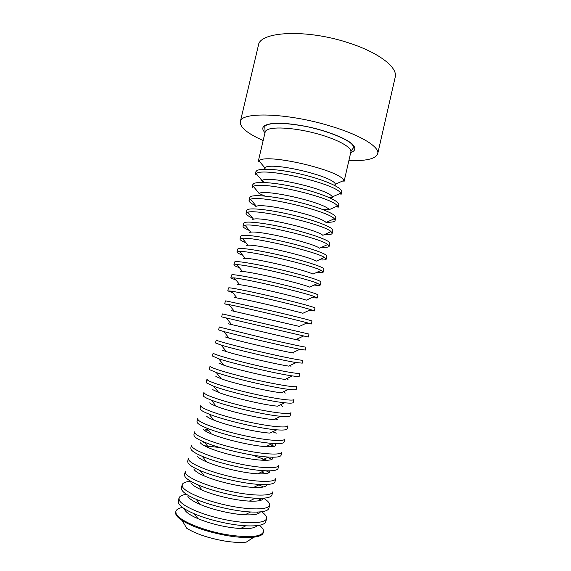 <?xml version="1.0" encoding="UTF-8"?>
<svg xmlns="http://www.w3.org/2000/svg" width="571" height="571" viewBox="0 0 571 571"><rect width="100%" height="100%" fill="white"/><g stroke="black" fill="none" stroke-linecap="round" stroke-linejoin="round"><path stroke-width="0.86" d="M263.16 140.559C247.471 133.557 239.856 127.29 240.305 121.751C240.519 111.652 286.92 112.83 329.46 125.784C360.123 134.792 379.908 146.947 377.709 153.727C375.668 158.895 366.061 161.158 348.895 160.515M265.165 132.051L258.113 162.007L259.077 160.729C266.136 152.892 341.522 170.543 343.728 180.55L343.956 181.985L350.858 151.993C352.236 147.211 336.091 138.539 314.178 132.972C292.295 127.362 270.647 126.434 266.193 130.495L265.165 132.051L264.766 126.833C264.794 126.198 265.629 125.499 267.271 124.742C274.423 122.415 287.641 123.05 306.92 126.634C325.127 130.502 343.649 137.39 351.051 143.4C352.999 145.255 353.82 146.611 353.52 147.489C353.513 148.224 351.201 150.144 350.858 151.993M335.684 184.954L333.821 185.018M265.865 169.209L264.223 168.324M264.908 167.674C271.132 161.543 333.086 176.054 335.42 184.176L343.728 180.55M256.729 170.715C260.94 167.703 282.438 169.487 304.407 175.004C326.398 180.486 342.821 188.159 341.679 191.892L341.008 194.804L340.616 193.241C337.154 183.919 263.367 166.746 256.136 173.584L255.101 174.805L255.779 171.9L256.729 170.715M332.608 197.38L328.753 197.366M264.965 182.52L261.497 180.836M256.136 173.584L261.968 180.522C268.327 175.218 328.96 189.329 332.322 196.895L340.616 193.241M253.681 183.648C257.821 180.971 279.276 183.034 301.267 188.523C323.279 193.976 339.788 201.327 338.731 204.718L338.061 207.63L337.468 205.988C332.829 197.38 261.297 180.736 253.338 186.41L252.082 187.623L252.767 184.711L253.681 183.648M329.331 209.821L322.729 209.514M265.008 196.081L258.941 193.441M253.338 186.41L259.141 193.355C266.093 189.008 324.87 202.684 329.196 209.657L337.468 205.988M256.029 205.881C251.19 203.633 248.863 201.827 249.063 200.464L249.748 197.545L250.633 196.595C254.695 194.268 276.1 196.602 298.119 202.063C320.16 207.487 336.762 214.51 335.777 217.565L335.106 220.485C334.677 221.791 331.794 222.39 326.455 222.269M249.063 200.464L250.555 199.286C259.22 194.74 328.511 210.87 334.278 218.772L334.256 218.786M255.808 206.431L256.329 206.238C263.859 202.812 320.788 216.059 326.027 222.462L334.278 218.772L335.106 220.485M252.675 218.143C248.085 216.095 245.873 214.489 246.037 213.318L246.722 210.399L247.586 209.571C251.561 207.58 272.924 210.192 294.964 215.617C317.033 221.02 333.721 227.722 332.814 230.434L332.144 233.353C331.772 234.481 329.074 234.945 324.057 234.752M246.037 213.318L247.785 212.234C257.128 208.758 324.2 224.367 331.052 231.612L332.144 233.353M252.76 219.385L253.531 219.178C261.604 216.63 316.712 229.449 322.829 235.309L331.052 231.612M249.327 230.448C244.98 228.6 242.875 227.187 243.003 226.195L243.689 223.268L244.524 222.562C248.428 220.913 269.74 223.803 291.81 229.199C313.9 234.574 330.68 240.948 329.852 243.317L329.174 246.244C328.853 247.193 326.341 247.536 321.623 247.272M243.003 226.195L245.038 225.238C255.023 222.79 319.896 237.886 327.775 244.488L329.174 246.244M249.713 232.368L250.74 232.169C259.341 230.456 312.637 242.861 319.589 248.192L327.775 244.488M245.987 242.803C241.876 241.148 239.87 239.906 239.97 239.085L240.655 236.158L241.462 235.573C245.287 234.267 266.55 237.436 288.648 242.803C310.76 248.149 327.633 254.195 326.883 256.222L326.205 259.155C325.934 259.933 323.586 260.162 319.16 259.834M239.97 239.085L242.304 238.3C252.903 236.829 315.599 251.418 324.456 257.421L326.205 259.155M246.658 245.366L247.971 245.216C257.064 244.302 308.568 256.286 316.32 261.125L324.456 257.421M242.668 255.201C238.771 253.731 236.858 252.66 236.929 252.004L237.622 249.07L238.4 248.599C242.14 247.643 263.359 251.097 285.479 256.429C307.619 261.754 324.578 267.471 323.907 269.148L323.229 272.082C323.008 272.71 320.816 272.824 316.677 272.424M236.929 252.004L239.584 251.433C250.769 250.876 311.309 264.965 321.102 270.397L323.229 272.082M243.603 258.385L245.216 258.32C254.773 258.156 304.5 269.726 313.008 274.101L321.102 270.397M239.349 267.642C235.659 266.343 233.839 265.444 233.882 264.937L234.574 261.996L235.323 261.654C238.992 261.033 260.162 264.773 282.302 270.076C304.471 275.372 321.523 280.761 320.931 282.095L320.252 285.036C320.067 285.507 318.033 285.514 314.157 285.05M233.882 264.937L236.894 264.623C248.628 264.944 307.02 278.534 317.69 283.423L320.252 285.036M240.541 271.418L242.468 271.482C252.475 272.024 300.439 283.18 309.66 287.113L317.69 283.423M236.044 280.133L230.834 277.891L231.526 274.951L232.247 274.722C235.837 274.451 256.957 278.47 279.126 283.744C301.324 289.012 318.461 294.065 317.947 295.057L317.269 298.005L311.602 297.712M230.834 277.891L234.217 277.877C246.472 279.019 302.737 292.109 314.243 296.499L317.269 298.005M237.472 284.479L239.749 284.693C250.169 285.9 296.385 296.656 306.27 300.175L314.243 296.499M232.754 292.659L227.779 290.86L228.479 287.912L229.171 287.813C232.675 287.891 253.745 292.195 275.943 297.434C298.162 302.673 315.392 307.398 314.964 308.04L314.278 310.988L309.025 310.41M227.779 290.86L231.569 291.196C244.309 293.101 298.469 305.706 310.738 309.618L314.278 310.988M234.403 297.555L237.036 297.962C247.85 299.796 292.331 310.146 302.844 313.279L310.738 309.618M229.471 305.235L224.724 303.858L225.417 300.903L226.08 300.924L272.76 311.145C295 316.355 312.323 320.752 311.966 321.045L311.288 324L306.42 323.143M224.724 303.858L228.942 304.579C242.133 307.198 294.193 319.31 307.191 322.786L311.288 324M231.326 310.653L299.368 326.419L307.191 322.786M222.99 314.057L308.975 334.071L308.29 337.026L222.29 317.041L221.662 316.869L222.355 313.914L222.99 314.057M228.243 323.771L295.857 339.609C301.103 340.716 301.267 340.644 296.335 339.381M219.899 327.212L266.364 338.639C288.662 343.792 306.163 347.518 305.97 347.111L305.292 350.073L299.925 349.266C285.671 346.576 237.743 335.42 223.761 331.544L218.593 329.902L219.293 326.94L219.899 327.212M225.16 336.904L229.035 338.118C240.826 341.544 280.204 350.708 292.295 352.842L299.925 349.266M216.802 340.38C219.992 341.851 240.862 347.304 263.167 352.414C285.486 357.546 303.08 360.936 302.965 360.173L302.287 363.142L296.213 362.578C281.417 360.23 235.53 349.552 221.22 345.127L215.524 342.95L216.216 339.988L216.802 340.38M222.069 350.066L226.409 351.622C238.464 355.483 276.164 364.255 288.69 366.111L296.213 362.578M213.697 353.57C216.802 355.398 237.629 361.136 259.955 366.218C282.302 371.314 299.989 374.369 299.961 373.256L299.275 376.232C299.154 376.66 296.877 376.56 292.445 375.932C277.171 373.891 233.311 363.691 218.7 358.774L212.448 356.026L213.14 353.056L213.697 353.57M218.971 363.242L223.811 365.183C236.101 369.437 272.131 377.824 285.029 379.43L292.445 375.932M210.585 366.782C213.611 368.966 234.388 374.99 256.743 380.043C279.112 385.111 296.891 387.823 296.941 386.36L296.256 389.336C296.092 389.936 293.544 389.936 288.612 389.343C272.924 387.573 231.084 377.838 216.223 372.499L209.878 369.787L209.364 369.116L210.064 366.147L210.585 366.782M215.874 376.439L221.241 378.809C233.717 383.405 268.099 391.399 281.325 392.791L288.612 389.343M207.473 380.015C210.421 382.549 231.141 388.865 253.524 393.883C275.921 398.929 293.794 401.306 293.922 399.486L293.237 402.462C293.023 403.247 290.175 403.354 284.715 402.791C268.677 401.263 228.843 391.999 213.782 386.289L206.766 383.027L206.274 382.227L206.98 379.251L207.473 380.015M212.762 389.658L218.7 392.491C231.334 397.38 264.066 404.996 277.563 406.188L284.715 402.791M204.354 393.269C207.216 396.16 227.893 402.762 250.298 407.751C272.724 412.769 290.689 414.803 290.903 412.626L290.211 415.609C289.94 416.594 286.785 416.823 280.746 416.288C264.437 414.967 226.601 406.167 211.377 400.15C207.259 398.565 204.675 397.273 203.64 396.281L203.183 395.36L203.89 392.377L204.354 393.269M209.657 402.898C210.563 403.776 212.74 404.889 216.195 406.238C228.942 411.37 260.041 418.6 273.737 419.628L280.746 416.288M201.228 406.545C204.011 409.792 224.639 416.687 247.072 421.641C269.519 426.63 287.577 428.321 287.87 425.788L287.184 428.778C286.849 429.984 283.352 430.334 276.707 429.835C260.198 428.685 224.346 420.342 209.022 414.082C204.432 412.255 201.599 410.749 200.521 409.557L200.093 408.515L200.792 405.524L201.228 406.545M277.634 419.842L275.179 418.943M206.538 416.159C207.487 417.201 209.885 418.493 213.725 420.049C226.544 425.366 256.008 432.226 269.862 433.111L276.707 429.835M198.101 419.835C200.806 423.439 221.377 430.634 243.838 435.552C266.314 440.512 284.465 441.861 284.843 438.971L284.151 441.968C283.744 443.417 279.89 443.895 272.588 443.424C255.958 442.418 222.09 434.538 206.723 428.093C201.627 426.002 198.515 424.26 197.388 422.854L196.988 421.683L197.694 418.693L198.101 419.835M276.278 433.168L272.695 431.755M203.419 429.435C204.418 430.662 207.037 432.154 211.291 433.924C224.139 439.377 251.982 445.858 265.915 446.636C274.565 447.093 277.506 446.065 274.737 443.546M194.968 433.153C197.587 437.115 218.108 444.602 240.598 449.491C263.095 454.416 281.346 455.43 281.803 452.175L281.11 455.173C280.625 456.886 276.385 457.507 268.391 457.05C251.718 456.158 219.828 448.735 204.475 442.182C198.836 439.813 195.432 437.814 194.254 436.18L193.883 434.881L194.59 431.883L194.968 433.153M274.273 446.329L270.176 444.588M208.379 430.206L205.225 430.006L207.409 428.971M267.628 446.729L266.557 446.322M200.3 442.739C201.335 444.159 204.204 445.872 208.907 447.871C221.726 453.403 247.95 459.505 261.896 460.197C270.483 460.604 273.952 459.605 272.31 457.207M191.827 446.486C194.368 450.812 214.839 458.592 237.35 463.445C259.876 468.348 278.22 469.012 278.762 465.401L278.07 468.406C277.499 470.397 272.838 471.168 264.095 470.725C247.479 469.912 217.558 462.945 202.284 456.343C196.067 453.688 192.341 451.411 191.114 449.513L190.778 448.092L191.478 445.087L191.827 446.486M271.896 459.398L267.606 457.435M205.01 442.868L203.076 442.775M266.871 460.29L252.132 455.037M219.949 447.55L204.404 445.758M197.166 456.058C198.251 457.699 201.385 459.641 206.574 461.875C219.314 467.442 243.924 473.166 257.806 473.802C266.4 474.173 270.326 473.188 269.591 470.854M188.687 459.841C191.142 464.523 211.563 472.602 234.103 477.427C256.657 482.295 275.086 482.616 275.714 478.641L275.022 481.653C274.351 483.951 269.241 484.879 259.705 484.444C243.239 483.673 215.288 477.17 200.171 470.59C193.312 467.628 189.244 465.058 187.973 462.874L187.659 461.325L188.366 458.32L188.687 459.841M269.269 472.388L266.136 470.825M265.387 473.68L261.525 471.981M194.033 469.398C195.161 471.282 198.587 473.466 204.304 475.957C216.894 481.489 239.884 486.842 253.624 487.434C262.303 487.791 266.643 486.82 266.657 484.515M185.539 473.216C187.916 478.262 208.279 486.635 230.848 491.431C253.424 496.27 271.953 496.242 272.66 491.909L271.967 494.921C271.189 497.555 265.594 498.647 255.194 498.197C238.985 497.441 213.019 491.403 198.144 484.915C190.593 481.638 186.153 478.755 184.818 476.257L184.54 474.58L185.247 471.567L185.539 473.216M266.479 485.329L265.094 484.565M263.459 486.97L258.92 484.829M190.9 482.759C192.07 484.907 195.803 487.363 202.098 490.111C214.482 495.549 235.844 500.524 249.356 501.11C258.163 501.466 262.903 500.489 263.574 498.19M190.693 481.253C185.546 481.717 182.691 482.909 182.128 484.836L182.385 486.613C184.676 492.024 204.989 500.696 227.586 505.456C250.191 510.267 268.82 509.889 269.605 505.192C269.947 503.215 267.913 500.888 263.509 498.197M182.128 484.836L181.414 487.848L181.671 489.661C183.055 492.502 187.902 495.728 196.21 499.332C210.756 505.649 234.731 511.223 250.569 511.98C261.889 512.465 268.006 511.209 268.912 508.211L269.605 505.192M261.233 500.182L257.564 498.29M187.752 496.142C188.98 498.583 193.055 501.317 199.971 504.343C212.069 509.625 231.797 514.221 244.988 514.814C253.974 515.192 259.098 514.214 260.362 511.894M186.439 494.279C182.006 494.943 179.53 496.228 179.001 498.126L179.23 500.032C181.435 505.806 201.699 514.778 224.324 519.503C246.95 524.285 265.672 523.557 266.543 518.497C266.907 516.555 265.251 514.314 261.561 511.766M179.001 498.126L178.288 501.145L178.509 503.08C179.958 506.306 185.254 509.889 194.397 513.843C208.501 519.903 230.456 525.013 245.794 525.805C258.113 526.348 264.801 524.92 265.85 521.523L266.543 518.497M258.799 513.35L256.622 512.101M184.604 509.546C185.889 512.308 190.336 515.342 197.937 518.646C211.605 524.171 225.788 527.468 240.491 528.553C249.72 528.967 255.237 527.997 257.057 525.641M245.93 514.856L245.387 514.614M182.434 507.391C178.566 508.204 176.375 509.553 175.868 511.438L176.061 513.472C177.938 520.16 202.983 530.816 227.536 534.799C249.127 537.968 261.111 536.976 263.481 531.822C263.859 529.909 262.489 527.732 259.37 525.291M175.868 511.438L175.675 512.251C175.169 514.557 177.317 517.305 182.12 520.481L186.738 528.268C195.739 533.821 208.229 538.053 224.21 540.958C233.196 542.414 240.555 542.807 246.287 542.122L253.874 537.183C259.591 536.447 262.724 534.934 263.288 532.643L263.481 531.822M182.12 520.481C192.912 527.047 207.98 532.108 227.329 535.662C238.2 537.447 247.043 537.953 253.874 537.183M377.709 153.727L395.203 77.164C398.03 67.599 379.008 52.568 348.667 42.889C306.613 28.821 259.562 31.362 258.413 45.33L240.305 121.751M265.008 132.722C260.005 127.347 263.481 124.171 275.436 123.2C285.45 123.043 297.434 124.492 311.381 127.54C329.381 131.851 345.184 138.239 351.95 143.735C356.126 147.825 355.712 150.801 350.701 152.664M264.801 167.746L258.956 160.822M256.329 206.238L250.555 199.286M253.531 219.178L247.785 212.234M250.74 232.169L245.038 225.238M247.971 245.216L242.304 238.3M245.216 258.32L239.584 251.433M242.468 271.482L236.894 264.623M239.749 284.693L234.217 277.877M237.036 297.962L231.569 291.196M234.346 311.288L228.942 304.579M296.299 339.402L296.599 339.766M295.857 339.609L303.586 336.005M231.683 324.678L226.337 318.026M293.223 352.407L293.787 353.106M229.035 338.118L223.761 331.544M290.147 365.433L290.96 366.439M226.409 351.622L221.22 345.127M287.063 378.473L288.119 379.779M223.811 365.183L218.7 358.774M283.987 391.528L285.257 393.112M221.241 378.809L216.223 372.499M280.896 404.603L282.374 406.452M218.7 392.491L213.782 386.289M216.195 406.238L211.377 400.15M213.725 420.049L209.022 414.082M271.582 443.91L273.088 445.801M265.915 446.636L272.588 443.424M211.291 433.924L206.723 428.093M261.896 460.197L268.391 457.05M208.907 447.871L204.475 442.182M257.806 473.802L264.095 470.725M206.574 461.875L202.284 456.343M253.624 487.434L259.705 484.444M204.304 475.957L200.171 470.59M249.356 501.11L255.194 498.197M202.098 490.111L198.144 484.915M244.988 514.814L250.569 511.98M199.971 504.343L196.21 499.332M240.491 528.553L245.794 525.805M197.937 518.646L194.397 513.843"/></g></svg>
